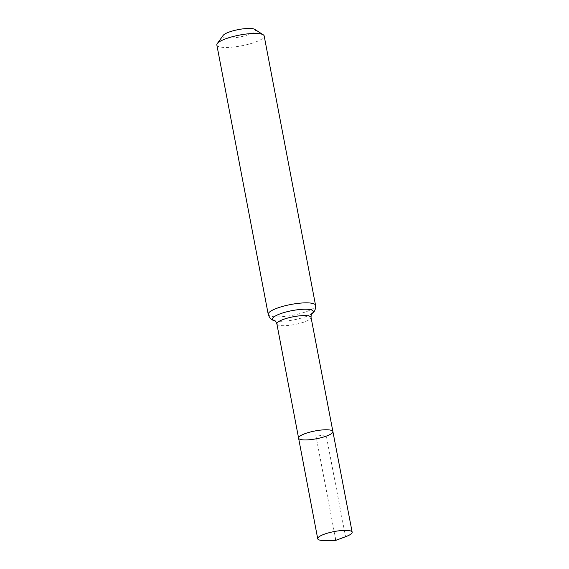 <?xml version="1.0" encoding="UTF-8"?>
<svg xmlns="http://www.w3.org/2000/svg" width="569" height="569" viewBox="0 0 569 569"><rect width="100%" height="100%" fill="white"/><g stroke="black" fill="none" stroke-linecap="round" stroke-linejoin="round"><path stroke-width="0.43" stroke-dasharray="2.85 2.13" d="M223.133 35.434A16.579 3.755 169.2 0 0 230.63 38.073A16.579 3.755 169.2 0 0 249.194 34.467A16.579 3.755 169.2 0 0 254.82 29.389M216.846 44.972A24.09 5.462 169.2 0 0 230.601 47.291A24.09 5.462 169.2 0 0 255.118 42.191A24.09 5.462 169.2 0 0 264.172 35.939M298.59 438.123A17.461 3.962 169.2 0 0 308.562 439.809A17.461 3.962 169.2 0 0 326.336 436.11A17.461 3.962 169.2 0 0 332.901 431.579M325.198 540.55A17.532 3.976 169.2 0 0 345.568 536.716M335.866 540.337L315.745 434.851L326.336 436.11L345.568 536.716L335.866 540.337M276.875 323.91A17.39 3.94 169.2 0 0 286.804 325.582A17.39 3.94 169.2 0 0 304.5 321.905A17.39 3.94 169.2 0 0 311.044 317.388M268.234 314.365A24.09 5.462 169.2 0 0 281.989 316.684A24.09 5.462 169.2 0 0 306.506 311.584A24.09 5.462 169.2 0 0 315.56 305.34M274.884 320.738L274.678 320.681A20.74 4.701 169.2 0 0 274.884 320.738A20.74 4.701 169.2 0 0 305.503 316.741A20.74 4.701 169.2 0 0 311.727 313.711A20.74 4.701 169.2 0 0 311.897 313.576L311.727 313.711"/><path stroke-width="0.85" d="M326.336 436.11A17.461 3.962 169.2 0 0 332.901 431.579A17.461 3.962 169.2 0 0 315.006 430.961A17.461 3.962 169.2 0 0 298.59 438.123A17.461 3.962 169.2 0 0 308.562 439.809A17.461 3.962 169.2 0 0 326.336 436.11M268.234 314.365A24.09 5.462 169.2 0 1 290.873 304.486A24.09 5.462 169.2 0 1 315.56 305.34L264.172 35.939A24.09 5.462 169.2 0 0 263.283 34.816L254.82 29.389A16.579 3.755 169.2 0 0 238.432 29.581A16.579 3.755 169.2 0 0 223.133 35.434L217.258 43.6A24.09 5.462 169.2 0 0 216.846 44.972L268.234 314.365C269.5 318.185 271.712 320.304 274.884 320.738L274.635 320.66C275.126 320.511 275.873 321.599 276.875 323.91L317.715 538.743A17.532 3.976 169.2 0 0 325.198 540.55L335.866 540.337L345.86 536.61A17.532 3.976 169.2 0 0 352.154 532.171A17.532 3.976 169.2 0 0 342.14 530.486A17.532 3.976 169.2 0 0 324.309 534.199A17.532 3.976 169.2 0 0 317.715 538.743M263.283 34.816A24.09 5.462 169.2 0 0 239.485 35.093A24.09 5.462 169.2 0 0 217.258 43.6M315.56 305.34C315.795 309.351 314.515 312.139 311.727 313.711L311.933 313.54C311.421 313.59 311.122 314.87 311.044 317.388L332.901 431.579A17.461 3.962 169.2 0 0 315.006 430.961A17.461 3.962 169.2 0 0 298.59 438.123M311.044 317.388A17.39 3.94 169.2 0 0 293.22 316.777A17.39 3.94 169.2 0 0 276.875 323.91M311.897 313.576A20.74 4.701 169.2 0 0 292.046 310.631A20.74 4.701 169.2 0 0 274.678 320.681M332.901 431.579L352.154 532.171"/></g></svg>
